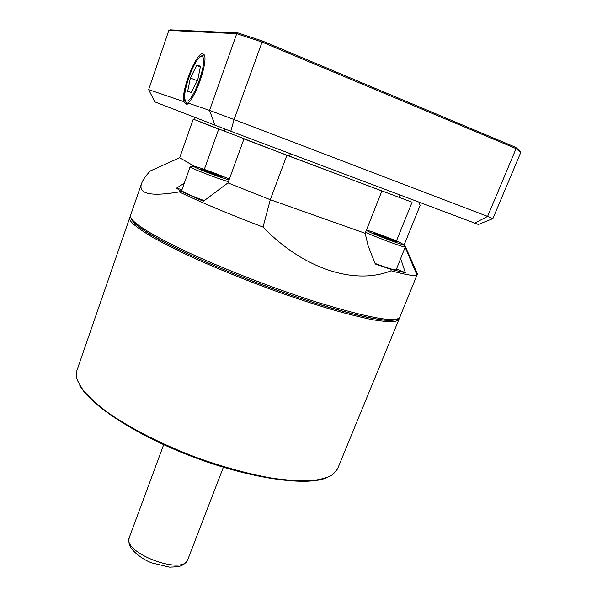 <?xml version="1.0" encoding="UTF-8"?>
<svg xmlns="http://www.w3.org/2000/svg" width="597" height="597" viewBox="0 0 597 597"><rect width="100%" height="100%" fill="white"/><g stroke="black" fill="none" stroke-linecap="round" stroke-linejoin="round"><path stroke-width="0.9" d="M325.85 478.085C305.246 486.264 250.158 478.54 193.144 456.966C136.116 435.452 89.684 404.811 79.64 385.05M129.743 217.689L76.886 370.521L76.767 378.289L77.468 380.52L82.893 389.871C88.662 396.759 96.699 404.117 106.99 411.945C129.318 427.818 161.809 444.474 196.838 457.63C223.651 467.22 248.688 474.055 271.948 478.13C286.456 480.204 299.142 481.092 310.015 480.794C319.686 479.846 327.178 477.891 332.477 474.913L337.521 469.011L398.945 319.417L395.236 321.529C390.326 322.029 382.767 321.425 372.535 319.708C360.834 317.328 346.909 313.843 330.768 309.239C313.604 304.052 295.351 298.045 276.015 291.224C246.151 280.321 218.442 269.105 192.891 257.583C177.167 250.24 163.75 243.479 152.653 237.3C143.086 231.584 136.235 226.778 132.116 222.882C130.086 220.681 129.295 218.95 129.743 217.689L130.474 216.666M130.87 217.763L133.377 222.248C137.422 226.047 144.093 230.718 153.392 236.278L170.757 245.591C197.592 259.031 235.218 274.986 273.426 288.955C292.396 295.709 310.403 301.709 327.44 306.948C343.536 311.634 357.558 315.261 369.498 317.835L383.931 320.149C391.199 320.679 395.908 320.201 398.05 318.723M399.072 318.156L398.945 319.417M396.998 319.059C390.229 323.052 362.998 317.738 315.298 303.127C274.62 290.276 225.382 271.239 189.406 254.509C152.832 237.136 133.512 225.203 131.437 218.711M141.623 183.331L130.512 215.465C129.28 220.935 147.258 232.673 184.428 250.68C221.151 268.053 273.501 288.448 316.477 302.045C368.61 317.962 396.393 323.029 399.841 317.231L416.982 275.045C415.116 276.351 406.497 274.926 391.117 270.784C355.043 285.247 303.813 269.314 263.023 227.069C228.875 214.092 200.95 202.376 179.234 191.921C150.384 196.756 137.847 193.891 141.623 183.331C142.877 179.809 145.802 175.66 150.399 170.891L179.667 157.727L193.249 119.109L193.846 119.325L194.547 117.325M416.855 274.754L417.422 273.844L417.333 274.627M193.838 119.34L289.396 156.235L411.005 201.793M204.316 169.361L218.674 129.228L193.249 119.109M391.117 270.784L390.804 269.307L375.289 264.001L368.088 245.695L365.155 233.285L381.916 190.965L244.733 139.273M412.079 202.204L396.43 241.001M417.422 273.844L404.378 244.3L403.296 244.583M404.378 244.3L420.281 205.07M365.155 233.285L270.292 199.711L286.888 155.295M243.934 138.974L227.964 182.883L203.376 201.271L180.675 191.107L179.234 191.921M263.023 227.069L270.292 199.711L227.964 182.883M194.249 166.235L179.667 157.727M390.804 269.307L405.378 272.739L396.565 268.859M400.699 258.673L405.378 272.739M181.988 189.674L176.548 188.13L184.294 183.16M176.548 188.13L180.675 191.107M187.831 102.99C195.965 98.012 208.95 58.782 203.846 54.402L202.771 53.76C196.279 51.932 180.585 92.042 183.861 101.632L185.801 103.677C187.01 104.647 187.689 104.415 187.831 102.99L209.547 110.393L236.733 33.693L168.832 30.402L148.653 89.632L183.861 101.632M168.832 30.402L170.063 29.85L238.091 32.969L262.449 41.006L515.614 147.295L520.114 151.108L520.741 152.519L492.883 218.614L478.354 224.465L230.8 131.265L154.787 101.871L148.653 89.632M262.449 41.006L234.069 119.534L487.6 216.398L516.092 148.601L261.979 42.044L236.733 33.693L238.091 32.969M399.035 197.391L399.997 194.988M289.396 156.235L290.351 153.698M224.076 131.377L224.92 129.034M474.712 223.129L487.6 216.398L492.883 218.614M520.741 152.519L516.092 148.601L515.614 147.295M215.01 125.28L209.547 110.393L234.069 119.534L230.8 131.265M401.423 243.248C393.222 239.143 364.17 228.502 367.103 230.688C368.259 232.255 401.266 244.927 403.288 244.569L401.423 243.248M365.595 232.166L365.864 232.3C373.312 236.188 403.415 247.457 405.221 247.031L396.177 269.814C394.654 270.277 387.61 268.143 375.05 263.404M390.311 239.994L396.505 241.845L391.386 239.337L373.953 233.143L390.311 239.994M379.856 235.964L380.229 235.031M391.035 240.21L391.386 239.337M229.293 179.219C222.405 175.555 190.197 164.011 193.398 166.376C196.443 168.205 204.361 171.443 217.151 176.1L229.032 179.936M191.197 166.779L190.249 166.951C191.264 168.055 205.122 173.749 217.33 178.063L228.382 181.734M190.122 166.742L181.704 190.473C182.824 192.07 190.331 195.458 204.219 200.644M200.808 169.167L209.107 172.712L220.338 176.712L223.077 177.1L203.778 169.645L200.808 169.167M203.532 170.332L203.778 169.645M214.442 174.615L214.808 173.578M196.704 65.424L190.353 78.013L187.652 91.393L191.286 92.46L197.771 79.767L200.495 66.11L196.704 65.424L200.338 66.871M197.279 80.729L190.353 78.013M129.34 537.382C121.601 552.635 183.548 576.038 187.831 559.486C186.339 562.508 184.025 564.62 180.869 565.822C179.593 566.523 175.831 566.963 169.585 567.15L151.66 562.881C140.422 558.628 131.295 549.576 130.362 546.733C128.803 543.777 128.467 540.666 129.34 537.382L163.668 444.698M187.286 104.206L184.742 100.266L184.488 95.595C184.809 91.796 185.824 86.856 187.54 80.782C190.122 73.304 192.779 67.17 195.503 62.372L200.032 56.536L204.122 54.82M201.801 56.543C194.734 55.558 179.652 98.99 186.279 101.012C192.913 103.781 209.219 57.327 201.801 56.543M130.624 217.196L129.78 217.592M398.609 318.462L398.983 319.32M403.975 244.516L404.781 246.389M405.244 247.479L416.982 275.045M223.375 467.257L187.831 559.486M187.257 104.184L185.801 103.677M419.131 204.622L419.982 202.517M518.741 149.772L519.323 151.138M367.103 230.688L366.118 230.852M403.288 244.569L405.221 247.031M193.398 166.376L190.249 166.951"/></g></svg>
